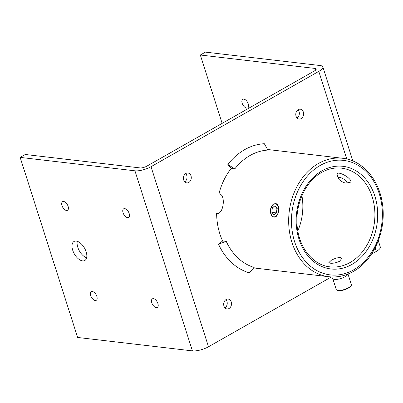 <?xml version="1.0" encoding="UTF-8"?>
<svg xmlns="http://www.w3.org/2000/svg" width="403" height="403" viewBox="0 0 403 403"><rect width="100%" height="100%" fill="white"/><g stroke="black" fill="none" stroke-linecap="round" stroke-linejoin="round"><path stroke-width="0.6" d="M271.41 215.137L270.373 209.822L272.619 204.89M331.261 260.318C334.48 258.494 337.472 257.577 340.243 257.562L341.759 258.459L339.568 261.285C336.263 262.832 333.18 263.471 330.319 263.199L328.883 262.57L331.261 260.318M253.794 267.829A59.624 46.844 96.7 0 0 256.721 268.292L328.777 276.72A59.624 46.844 -83.3 0 1 288.966 227.549A59.624 46.844 -83.3 0 1 318.461 163.477A59.624 46.844 -83.3 0 1 342.626 158.278L270.574 149.851A59.624 46.844 96.7 0 0 267.678 149.624M297.817 230.894A49.685 39.036 96.7 0 0 301.933 195.717M226.264 241.417L218.497 244.178A65.588 51.529 -83.3 0 0 249.175 272.806L254.157 267.441A59.624 46.844 96.7 0 1 226.264 241.417L222.602 240.989A59.624 46.844 96.7 0 1 216.618 213.54C223.705 214.99 226.184 194.039 218.935 193.803L218.935 193.803A59.624 46.844 96.7 0 1 231.115 168.494L227.861 164.434A65.588 51.529 -83.3 0 1 244.681 149.644A65.588 51.529 -83.3 0 1 264.333 143.715L267.935 150.082A59.624 46.844 96.7 0 0 250.072 155.477A59.624 46.844 96.7 0 0 234.778 168.922L227.861 164.434M275.612 203.631C280.684 203.802 279.027 218.048 274.035 217.056M76.253 241.09A10.931 5.859 -119.6 0 0 74.016 241.488A10.931 5.859 -119.6 0 0 73.406 252.066A10.931 5.859 -119.6 0 0 82.575 260.897A10.931 5.859 -119.6 0 0 84.816 260.499A10.931 5.859 -119.6 0 0 85.426 249.92A10.931 5.859 -119.6 0 0 76.253 241.09M77.295 241.316A10.931 5.859 -119.6 0 0 86.64 257.764M124.673 208.613A4.967 2.665 -119.6 0 0 123.656 208.794A4.967 2.665 -119.6 0 0 123.378 213.605A4.967 2.665 -119.6 0 0 127.544 217.62A4.967 2.665 -119.6 0 0 128.562 217.434A4.967 2.665 -119.6 0 0 128.844 212.628A4.967 2.665 -119.6 0 0 124.673 208.613M246.661 108.11A4.967 2.665 60.4 0 1 242.49 104.095A4.967 2.665 60.4 0 1 242.767 99.284A4.967 2.665 60.4 0 1 243.785 99.103A4.967 2.665 60.4 0 1 247.956 103.118A4.967 2.665 60.4 0 1 247.679 107.928A4.967 2.665 60.4 0 1 246.661 108.11M63.614 201.475A4.967 2.665 -119.6 0 0 62.596 201.656A4.967 2.665 -119.6 0 0 62.314 206.462A4.967 2.665 -119.6 0 0 66.485 210.477A4.967 2.665 -119.6 0 0 67.502 210.295A4.967 2.665 -119.6 0 0 67.78 205.485A4.967 2.665 -119.6 0 0 63.614 201.475M92.347 291.51A4.967 2.665 -119.6 0 0 91.33 291.691A4.967 2.665 -119.6 0 0 91.053 296.497A4.967 2.665 -119.6 0 0 95.219 300.512A4.967 2.665 -119.6 0 0 96.236 300.331A4.967 2.665 -119.6 0 0 96.513 295.525A4.967 2.665 -119.6 0 0 92.347 291.51M153.407 298.648A4.967 2.665 -119.6 0 0 152.389 298.835A4.967 2.665 -119.6 0 0 152.112 303.64A4.967 2.665 -119.6 0 0 156.278 307.655A4.967 2.665 -119.6 0 0 157.301 307.474A4.967 2.665 -119.6 0 0 157.578 302.663A4.967 2.665 -119.6 0 0 153.407 298.648M298.265 109.631A4.967 3.904 96.7 0 0 295.807 114.971A4.967 3.904 96.7 0 0 299.127 119.066A4.967 3.904 96.7 0 0 301.142 118.633A4.967 3.904 96.7 0 0 303.595 113.293A4.967 3.904 96.7 0 0 300.28 109.198A4.967 3.904 96.7 0 0 298.265 109.631M226.159 299.505A4.967 3.904 96.7 0 0 223.7 304.844A4.967 3.904 96.7 0 0 227.015 308.945A4.967 3.904 96.7 0 0 229.03 308.512A4.967 3.904 96.7 0 0 231.488 303.172A4.967 3.904 96.7 0 0 228.174 299.071A4.967 3.904 96.7 0 0 226.159 299.505M185.929 173.456A4.967 3.904 96.7 0 0 183.471 178.796A4.967 3.904 96.7 0 0 186.791 182.891A4.967 3.904 96.7 0 0 188.806 182.458A4.967 3.904 96.7 0 0 191.259 177.119A4.967 3.904 96.7 0 0 187.944 173.023A4.967 3.904 96.7 0 0 185.929 173.456M20.15 157.387L25.258 154.485L140.053 167.91A4.967 1.536 -17.7 0 0 146.752 166.197L314.526 70.873A4.967 1.536 -17.7 0 0 316.209 69.004A4.967 1.536 -17.7 0 0 315.121 68.445L200.326 55.015L205.429 52.118L320.229 65.543A11.924 3.687 162.3 0 1 322.833 66.888A11.924 3.687 162.3 0 1 318.803 71.371L151.029 166.696A11.924 3.687 162.3 0 1 134.945 170.812L20.15 157.387L77.618 337.457L192.412 350.882L134.945 170.812M297.082 117.998A4.967 3.904 96.7 0 0 298.049 109.762M224.975 307.877A4.967 3.904 96.7 0 0 225.937 299.641M184.75 181.824A4.967 3.904 96.7 0 0 185.712 173.587M222.139 123.363L200.326 55.015M378.321 240.752L380.301 246.963A11.924 3.687 162.3 0 1 376.271 251.447L371.425 254.197M331.412 276.932L208.497 346.766A11.924 3.687 162.3 0 1 192.412 350.882M222.602 240.989L218.497 244.178M234.778 168.922L231.115 168.494M347.9 274.075A7.949 2.458 162.3 0 1 347.446 274.942A7.949 2.458 162.3 0 1 339.341 278.926A7.949 2.458 162.3 0 1 332.727 278.523A7.949 2.458 162.3 0 1 332.893 277.632L333.281 276.972M347.985 274.04L351.381 284.679A7.949 2.458 162.3 0 1 350.953 285.934A7.949 2.458 162.3 0 1 350.484 286.412A7.949 2.458 162.3 0 1 337.966 290.407A7.949 2.458 162.3 0 1 336.233 289.51L332.727 278.523M350.484 286.412L349.562 287.248A6.579 2.03 162.3 0 1 339.2 290.553L337.966 290.407M345.588 183.043A4.967 1.536 31.1 0 1 341.17 181.149A4.967 1.536 31.1 0 1 338.238 178.186A4.967 1.536 31.1 0 1 339.452 177.32A4.967 1.536 31.1 0 1 339.457 177.32A4.967 1.536 31.1 0 1 346.484 181.557A4.967 1.536 31.1 0 1 346.283 183.038A4.967 1.536 31.1 0 1 345.588 183.043M338.238 178.186L337.135 174.559A7.949 2.463 31.1 0 1 337.18 173.648A7.949 2.463 31.1 0 1 339.074 173.174A7.949 2.463 31.1 0 1 347.205 176.952A7.949 2.463 31.1 0 1 350.791 181.859A7.949 2.463 31.1 0 1 350.005 182.322L346.283 183.038M273.758 216.839A6.579 4.07 -83.3 0 0 278.564 210.779A6.579 4.07 -83.3 0 0 275.289 203.772A6.579 4.07 -83.3 0 0 270.484 209.832A6.579 4.07 -83.3 0 0 273.758 216.839M276.7 212.87L277.234 208.316L275.058 205.747L272.347 207.741L271.813 212.3L273.99 214.864L276.7 212.87M271.813 212.3L276.569 212.97M276.463 212.849L277.002 208.291L272.347 207.741M353.587 269.859A57.639 45.282 96.7 0 0 379.233 193.601A57.639 45.282 96.7 0 0 320.259 165.416A57.639 45.282 96.7 0 0 294.613 241.679A57.639 45.282 96.7 0 0 353.587 269.859M321.982 170.822A51.675 40.597 -83.3 0 1 374.855 196.09A51.675 40.597 -83.3 0 1 351.864 264.459A51.675 40.597 -83.3 0 1 298.991 239.191A51.675 40.597 -83.3 0 1 321.982 170.822M350.071 262.514A49.685 39.036 96.7 0 0 374.649 209.117A49.685 39.036 96.7 0 0 341.472 168.147C334.737 167.391 328.158 168.807 321.74 172.403C304.482 181.672 293.575 207.792 297.741 230.456C300.814 250.208 314.416 265.335 329.931 266.846A49.685 39.036 96.7 0 0 350.071 262.514M315.65 70.092L315.121 68.445M376.271 251.447L375.138 247.89M346.766 158.994L318.803 71.371M208.497 346.766L151.029 166.696M342.626 158.278C362.096 160.233 378.578 178.841 382.195 202.407C387.066 229.297 374.301 260.091 353.35 271.446C345.436 275.894 337.246 277.652 328.777 276.72M352.857 160.958L322.833 66.888"/></g></svg>
